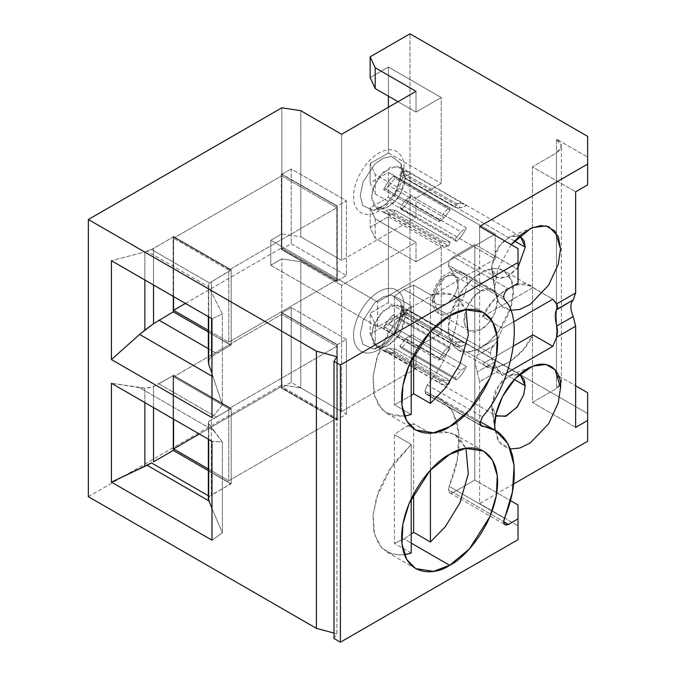 <?xml version="1.0" encoding="UTF-8"?>
<svg xmlns="http://www.w3.org/2000/svg" width="676" height="676" viewBox="0 0 676 676"><rect width="100%" height="100%" fill="white"/><g stroke="black" fill="none" stroke-linecap="round" stroke-linejoin="round"><path stroke-width="0.51" stroke-dasharray="3.38 2.54" d="M427.257 394.497L426.294 394.192L424.891 391.083L480.095 422.956L424.891 391.083L427.257 384.94C457.035 351.706 469.305 286.142 449.185 267.764L448.442 265.229L503.654 297.102L448.442 265.229C448.746 261.705 450.351 258.933 453.241 256.914L508.453 288.787L453.241 256.914L474.822 244.45L474.822 362.251L479.622 348.394L479.622 247.222L474.822 244.45L479.622 247.222L479.622 348.394L477.222 355.322L494.409 345.106L496.454 342.276L498.601 337.434L479.622 348.394L498.601 337.434L502.454 328.282L482.537 316.782L532.882 287.706L552.807 299.214L530.626 286.117L519.683 284.123L505.682 289.624L492.246 301.851L482.537 316.782L502.454 328.282L513.523 321.894L502.454 328.282L497.054 341.16L493.641 345.85L477.222 355.322L474.822 362.251L479.622 381.653L498.601 370.701L493.641 362.48L477.222 371.952L493.641 362.48L491.275 357.874L490.43 353.244L491.275 349.078L493.641 345.85L491.275 349.078L490.43 353.244L448.416 328.992L451.272 311.982L463.339 288.872L473.403 278.149L484.743 270.873L495.39 268.448L503.738 270.594L511.377 280.168L513.228 291.576L510.372 308.586L498.305 331.696L488.249 342.419L476.91 349.686L466.254 352.12L457.914 349.974L450.275 340.391L448.416 328.992L490.43 353.244L490.911 356.708L492.289 360.207L498.601 370.701L502.454 375.4L507.068 372.738L502.454 375.4L482.537 363.899L502.454 375.4L498.601 370.701L479.622 381.653L474.822 362.251L474.822 480.053L453.241 492.508L449.853 492.846L448.442 489.737L503.654 521.618L448.442 489.737L449.185 486.348L504.397 518.222L449.185 486.348L457.246 460.043L458.928 433.62L452.869 411.912L440.237 398.595L427.257 394.497L480.763 425.381L427.257 394.497C441.918 395.663 451.965 405.49 457.398 423.987C461.142 443.929 458.404 464.716 449.185 486.348L448.442 489.737C448.746 492.905 450.351 493.835 453.241 492.508L474.822 480.053L479.622 482.825L474.822 480.053L474.822 244.45L453.241 256.914C450.351 258.933 448.746 261.705 448.442 265.229L449.185 267.764L504.397 299.637L449.185 267.764C469.305 286.142 457.035 351.706 427.257 384.94L482.461 416.813L427.257 384.94L424.891 391.083C424.95 393.119 425.736 394.26 427.257 394.497M383.655 328.223L385.404 327.463L440.617 359.336L438.859 360.097L383.655 328.223C386.14 322.807 389.444 318.311 393.567 314.746L395.012 316.799L389.013 324.269L444.216 356.142L440.617 359.336L385.404 327.463L389.013 324.269L385.404 327.463L383.655 328.223L438.859 360.097L440.617 359.336L444.216 356.142L389.013 324.269L395.012 316.799L450.216 348.672L444.216 356.142L450.216 348.672L448.779 346.627C444.656 350.193 441.343 354.68 438.859 360.097C441.343 354.68 444.656 350.193 448.779 346.627L450.216 348.672L395.012 316.799L393.567 314.746L448.779 346.627L393.567 314.746C389.444 318.311 386.14 322.807 383.655 328.223M389.013 348.267L385.404 349.238L440.617 381.112L444.216 380.149L389.013 348.267L444.216 380.149L450.216 380.681L395.012 348.808L389.013 348.267L395.012 348.808L450.216 380.681L444.216 380.149L440.617 381.112L385.404 349.238L383.655 350.498L438.859 382.379L440.617 381.112L438.859 382.379C441.343 384.923 444.656 385.599 448.779 384.399L450.216 380.681L448.779 384.399L393.567 352.526L395.012 348.808L393.567 352.526C389.444 353.725 386.14 353.049 383.655 350.498L385.404 349.238L389.013 348.267M383.655 189.635L385.404 188.874L440.617 220.748L438.859 221.508L383.655 189.635L438.859 221.508C441.343 216.092 444.656 211.596 448.779 208.039L393.567 176.157C389.444 179.723 386.14 184.218 383.655 189.635C386.14 184.218 389.444 179.723 393.567 176.157L395.012 178.21L389.013 185.68L385.404 188.874L383.655 189.635M389.013 209.678L385.404 210.65L440.617 242.523L444.216 241.56L389.013 209.678L444.216 241.56L440.617 242.523L438.859 243.782L385.717 213.515L393.567 213.937L448.779 245.81L440.921 245.388L438.859 243.782C441.343 246.334 444.656 247.01 448.779 245.81L393.567 213.937L395.012 210.219L450.216 242.093L448.779 245.81L450.216 242.093L444.216 241.56L450.216 242.093L395.012 210.219L389.013 209.678L395.012 210.219L393.567 213.937C389.444 215.137 386.14 214.461 383.655 211.909L385.404 210.65L389.013 209.678M513.642 345.943L482.537 363.899L484.793 365.496L495.736 367.49L509.729 361.981L523.173 349.762L532.882 334.831C523.207 358.339 492.212 376.228 482.537 363.899L513.642 345.943M173.335 296.434L173.335 236.972L153.52 248.405L153.52 285.002L153.52 248.405L144.85 251.928L144.85 279.999L144.85 251.928L111.43 260.699L144.85 251.928L151.508 249.503L209.501 282.99L208.428 284.909L208.631 286.827L147.089 251.295L208.631 286.827L208.698 316.858L208.698 286.962L222.396 314.07L222.396 404.916L211.977 417.607L222.396 404.916L222.396 314.07L208.631 286.827L208.428 284.909L209.501 282.99L151.508 249.503L173.335 236.972L173.335 296.434M173.571 238.214L281.588 175.853L336.8 207.726L228.784 270.087L173.571 238.214L228.784 270.087L228.784 342.157L208.352 330.361L228.784 342.157L228.784 270.087L336.8 207.726L281.588 175.853L281.588 247.915L336.8 279.796L336.8 207.726L336.8 279.796L228.784 342.157L336.8 279.796L281.588 247.915L281.588 175.853L173.571 238.214L173.571 296.578L173.571 238.214M411.211 360.173L411.211 305.856L388.201 332.778L378.34 353.32L373.118 375.814L374.462 395.806L381.83 409.487L392.739 415.808L404.476 416.188L386.866 413.425L378.906 405.862L373.887 393.407L373.017 376.988L376.54 358.762L392.553 326.136L411.211 305.856L394.412 296.156L404.011 289.497L449.616 315.827L404.011 289.497L413.611 285.069L430.418 294.77L442.45 292.649L454.762 295.834L465.958 309.701L459.097 299.079L449.87 293.722L430.418 294.77L430.418 331.536L430.418 294.77L413.611 285.069L404.011 289.497L394.412 296.156L394.412 404.789L411.211 414.489L394.412 404.789L411.211 395.578L394.412 404.789L394.412 296.156L411.211 305.856L411.211 360.173M518.027 267.307L509.113 275.918L499.885 278.563L494.012 275.216L491.815 269.42L491.629 266.623L495.085 292.488L499.294 303.71L510.464 310.352L502.598 307.149L497.73 301.158L494.714 287.013L491.629 266.623L495.626 251.751L502.158 242.549L510.946 236.287L519.455 235.916L509.45 236.972L498.846 246.52L491.629 266.623L496.547 277.506L506.747 277.202L518.027 267.307M511.149 244.636L497.857 269.006L494.714 287.013L497.857 269.006L511.149 244.636M375.205 193.868L416.01 217.427L416.01 198.026L375.205 174.467L375.205 193.868L370.135 182.942L388.413 172.388L495.229 234.057L377.605 301.969L270.789 240.293L281.858 233.904L300.795 236.828L341.6 260.395L341.6 134.279L341.6 260.395L416.01 217.427L341.6 260.395L300.795 236.828L300.795 110.712L300.795 236.828L281.858 233.904L281.858 107.788L281.858 233.904L270.789 240.293L377.605 301.969L377.605 326.914L495.229 259.009L388.413 197.333L370.135 207.887L370.135 227.288L375.205 238.214L375.205 218.813L370.135 207.887L375.205 218.813L416.01 242.371L341.6 285.34L341.6 411.456L300.795 387.897L300.795 261.781L341.6 285.34L300.795 261.781L281.858 258.849L270.789 265.245L377.605 326.914L270.789 265.245L270.789 240.293L270.789 265.245L281.858 258.849L281.858 384.965L300.795 387.897L341.6 411.456L416.01 368.488L416.01 347.701L375.205 324.142L375.205 344.929L416.01 368.488L375.205 344.929L370.135 334.003L410.011 310.977L587.647 413.535L587.647 441.251L587.647 413.535L410.011 310.977L410.011 33.8L410.011 310.977L370.135 334.003L375.205 344.929L375.205 324.142L416.01 347.701L441.217 333.15L388.413 302.662L370.135 313.216L375.205 324.142L370.135 313.216L370.135 334.003L370.135 313.216L388.413 302.662L388.413 216.734L441.217 247.23L416.01 261.781L375.205 238.214L370.135 227.288L388.413 216.734L370.135 227.288L370.135 207.887L388.413 197.333L495.229 259.009L495.229 234.057L388.413 172.388L388.413 197.333L388.413 172.388L370.135 182.942L375.205 193.868L375.205 174.467L416.01 198.026L416.01 217.427L375.205 193.868M514.326 240.926L405.211 177.932L403.733 186.753L397.471 198.736L386.376 208.064L376.524 208.208L371.606 197.333L373.084 188.511L379.346 176.529L390.441 167.2L400.293 167.056L405.211 177.932L514.326 240.926M456.461 241.374L401.257 209.501C405.38 205.935 408.684 201.44 411.169 196.023L466.381 227.896C463.897 233.313 460.584 237.808 456.461 241.374L455.024 239.321L399.812 207.447L405.811 199.978L411.169 196.023C408.684 201.44 405.38 205.935 401.257 209.501L399.812 207.447L401.257 209.501L456.461 241.374C460.584 237.808 463.897 233.313 466.381 227.896L461.024 231.86L455.024 239.321L456.461 241.374M456.461 203.594L464.319 204.017L409.107 172.143L401.257 171.721L456.461 203.594L401.257 171.721L399.812 175.439L455.024 207.312L456.461 203.594L455.024 207.312L399.812 175.439L405.811 175.98L461.024 207.853L455.024 207.312L461.024 207.853L466.381 205.622C463.897 203.079 460.584 202.403 456.461 203.594M231.184 345.208L231.184 269.817L173.335 236.414L173.335 311.805L231.184 345.208L173.09 311.949L173.09 236.549L230.939 269.952L173.335 236.972L230.939 270.231L209.501 282.99L231.184 269.817L231.184 345.208L173.09 311.949L231.184 345.208M281.351 249.444L281.588 173.909L281.351 249.444L281.351 174.053L337.037 206.205L337.037 281.596L281.351 249.444L337.037 281.596L337.037 206.205L337.037 281.039L346.399 275.639L291.195 243.757L281.833 249.165L337.037 281.039L281.833 249.165L281.833 174.323L337.282 206.062L281.588 173.909L281.588 249.3L337.282 281.453L337.282 206.062L337.282 281.453L281.351 249.444M211.977 318.751L222.396 314.07L211.977 318.751M208.352 332.026L230.939 345.343L208.352 332.026M211.977 373.397L222.396 404.916L213.151 376.887L211.977 376.211L213.151 376.887L211.977 373.397M416.01 91.311L416.01 112.098L441.217 97.547L441.217 183.475L416.01 198.026L441.217 183.475L441.217 97.547L388.413 67.059L388.413 96.161L388.413 67.059L441.217 97.547L416.01 112.098L416.01 91.311M403.927 167.589C404.932 158.522 397.395 142.746 378.805 153.089C360.215 164.217 352.678 188.689 353.692 196.589C352.678 205.656 360.215 221.432 378.805 211.089C397.395 199.961 404.932 175.49 403.927 167.589C404.932 175.49 397.395 199.961 378.805 211.089C360.215 221.432 352.678 205.656 353.692 196.589C352.678 188.689 360.215 164.217 378.805 153.089C397.395 142.746 404.932 158.522 403.927 167.589L401.933 170.36L403.927 167.589M413.611 355.382L413.611 285.069L413.611 355.382M388.413 152.987L441.217 183.475L388.413 152.987L370.135 163.541L375.205 174.467L370.135 163.541L370.135 182.942L370.135 163.541L388.413 152.987L388.413 107.247L388.413 152.987M479.622 226.435L479.622 247.222L479.622 226.435M405.211 177.932L404.104 171.645L396.77 165.975L383.3 172.101L373.853 186.348L371.606 197.333L373.676 205.462L382.413 209.222L392.114 204.414L400.158 194.722L405.211 177.932L402.169 171.374L395.866 192.314L385.827 204.414L373.727 210.405L362.826 205.724L360.249 195.575L363.046 181.878L374.834 164.099L383.52 158.083L391.632 156.46L400.792 163.533L402.169 171.374L405.211 177.932M402.169 171.374L400.792 163.533L391.632 156.46L383.52 158.083L374.834 164.099L363.046 181.878L360.249 195.575L362.826 205.724L373.727 210.405L385.827 204.414L395.866 192.314L402.169 171.374L401.933 170.36L402.169 171.374M398.012 101.704L416.01 112.098L398.012 101.704M291.195 243.757L346.399 275.639L346.399 200.797L291.195 168.924L291.195 243.757L291.195 168.924L346.399 200.797L346.399 275.639L337.037 281.039L337.037 206.205L346.399 200.797L337.037 206.205L281.833 174.323L291.195 168.924L281.833 174.323L281.833 249.165L291.195 243.757M185.444 303.431L281.588 247.915L185.444 303.431M208.436 361.263L210.456 357.57L216.506 353.404L208.352 348.689L216.506 353.404L230.939 345.064L211.334 356.818L211.334 281.546L211.334 356.818L209.129 359.319L208.352 362.26M281.351 174.053L337.282 206.062L281.351 174.053M518.027 283.252L518.027 248.607L518.027 269.394L479.622 247.222L518.027 269.394L518.027 283.252M440.617 242.523L385.404 210.65L383.655 211.909L438.859 243.782L440.617 242.523M411.169 196.023L405.811 199.978L461.024 231.86L466.381 227.896L411.169 196.023M455.024 239.321L461.024 231.86L405.811 199.978L399.812 207.447L455.024 239.321M450.216 210.084L395.012 178.21L393.567 176.157L448.779 208.039L450.216 210.084L448.779 208.039C444.656 211.596 441.343 216.092 438.859 221.508L440.617 220.748L444.216 217.554L450.216 210.084L444.216 217.554L440.617 220.748L385.404 188.874L389.013 185.68L444.216 217.554L389.013 185.68L395.012 178.21L450.216 210.084M411.169 173.749L405.811 175.98L399.812 175.439L401.257 171.721C405.38 170.521 408.684 171.197 411.169 173.749L466.381 205.622L461.024 207.853L405.811 175.98L411.169 173.749M208.369 285.872L208.36 285.39M405.811 338.566L461.024 370.448L466.381 366.485L411.169 334.612L405.811 338.566L411.169 334.612C408.684 340.028 405.38 344.523 401.257 348.089L399.812 346.036L405.811 338.566L399.812 346.036L455.024 377.909L456.461 379.963C460.584 376.397 463.897 371.91 466.381 366.485L461.024 370.448L455.024 377.909L461.024 370.448L405.811 338.566M455.024 345.901L399.812 314.027L405.811 314.568L461.024 346.442L455.024 345.901L461.024 346.442L405.811 314.568L411.169 312.337L466.381 344.211L461.024 346.442L466.381 344.211C463.897 341.667 460.584 340.991 456.461 342.183L455.024 345.901L456.461 342.183L401.257 310.309L399.812 314.027L455.024 345.901M399.812 314.027L401.257 310.309C405.38 309.118 408.684 309.785 411.169 312.337L405.811 314.568L399.812 314.027M518.027 525.784L518.027 504.997L518.027 539.642L518.027 525.784L479.622 503.612L518.027 525.784M208.352 495.753L209.501 496.421L230.939 483.653L173.09 450.537L173.09 375.138L231.184 408.405L173.09 375.138L230.939 408.541L216.506 417.151L158.894 383.892L151.466 387.238L144.85 388.117L111.43 383.275L139.602 387.711L213.151 430.173L222.396 441.994L211.977 441.327L222.396 441.994L208.698 423.675L208.698 439.434L208.698 423.675L213.151 430.173L139.602 387.711L144.85 388.117L144.85 402.566L144.85 388.117L149.32 387.737L153.52 386.528L153.52 407.577L153.52 386.528L173.335 375.56L158.894 383.892L216.506 417.151L209.129 421.03L208.436 422.035L208.698 423.675L208.436 422.035L209.712 420.556L230.939 408.819L173.335 375.56L230.939 408.819L231.184 408.405L173.09 375.138L173.09 450.537L173.335 375.003L173.09 450.537L230.939 483.932L173.335 450.393L231.184 483.796L231.184 408.405L231.184 483.796L211.334 494.976L211.334 419.703L211.334 494.976L209.501 496.421L208.352 495.753M211.977 540.183L222.396 532.832L211.977 508.563L222.396 532.832L222.396 441.994L222.396 532.832L211.977 540.183M281.351 388.032L337.282 420.041L281.351 388.032L281.588 312.498L337.282 344.65L281.351 312.642L337.282 344.65L337.282 420.041L337.037 344.794L337.037 419.627L281.833 387.754L281.833 312.92L337.037 344.794L337.037 420.185L281.351 388.032L337.282 420.041L337.282 344.65L281.588 312.498L281.351 388.032M575.639 427.393L532.434 402.448L532.434 166.845L575.639 191.79L532.434 166.845L532.434 402.448L556.441 388.582L556.441 152.987L532.434 166.845L556.441 152.987L556.441 388.582L561.41 381.653L556.441 374.724L575.639 385.81L556.441 374.724L556.441 139.129L556.441 374.724C562.914 379.346 562.914 383.968 556.441 388.582L532.434 402.448L575.639 427.393M434.017 297.119C433.536 293.342 437.135 281.647 446.016 276.332C454.703 274 458.7 276.315 458.024 283.261C458.505 287.03 454.906 298.724 446.016 304.048C437.338 306.372 433.333 304.065 434.017 297.119L432.032 299.89L434.017 302.662L438.935 313.537L444.952 314.526L451.965 311.653L462.705 299.823L467.581 284.604L466.567 277.092L462.705 272.377L450.816 273.56C442.51 277.49 433.265 293.494 434.017 302.662L432.032 299.89L434.017 297.119C433.333 304.065 437.338 306.372 446.016 304.048C454.906 298.724 458.505 287.03 458.024 283.261C458.7 276.315 454.703 274 446.016 276.332C437.135 281.647 433.536 293.342 434.017 297.119M173.335 311.805L173.335 236.414L173.335 311.805M587.647 184.861L587.647 136.358L587.647 157.145L556.441 139.129L561.41 146.058L556.441 152.987C562.914 148.365 562.914 143.743 556.441 139.129L587.647 157.145L587.647 184.861M173.571 376.802L173.571 419.154L173.571 376.802L281.588 314.441L173.571 376.802L228.784 408.676L336.8 346.315L336.8 418.385L228.784 480.746L228.784 408.676L173.571 376.802M199.31 434.009L281.588 386.503L281.588 314.441L281.588 386.503L336.8 418.385L336.8 346.315L281.588 314.441L336.8 346.315L228.784 408.676L228.784 480.746L336.8 418.385L281.588 386.503L199.31 434.009M291.195 307.512L291.195 382.346L346.399 414.227L346.399 339.386L291.195 307.512L346.399 339.386L337.037 344.794L281.833 312.92L291.195 307.512L281.833 312.92L281.833 387.754L337.037 419.627L337.037 344.794L346.399 339.386L346.399 414.227L337.037 419.627L346.399 414.227L291.195 382.346L281.833 387.754L291.195 382.346L291.195 307.512M403.927 306.177C404.932 314.078 397.395 338.549 378.805 349.678C360.215 360.021 352.678 344.245 353.692 335.178C352.678 327.277 360.215 302.806 378.805 291.677C397.395 281.334 404.932 297.11 403.927 306.177L401.933 308.949L402.169 309.963L400.792 302.121L391.632 295.049L383.52 296.671L374.834 302.687L363.046 320.466L360.249 334.164L362.826 344.312L373.727 348.993L385.827 343.002L395.866 330.902L402.169 309.963L401.933 308.949L403.927 306.177C404.932 297.11 397.395 281.334 378.805 291.677C360.215 302.806 352.678 327.277 353.692 335.178C352.678 344.245 360.215 360.021 378.805 349.678C397.395 338.549 404.932 314.078 403.927 306.177M405.211 316.52L404.104 310.233L396.77 304.563L383.3 310.69L373.853 324.936L371.606 335.921L373.676 344.05L382.413 347.81L392.114 343.002L400.158 333.31L405.211 316.52L402.169 309.963L395.866 330.902L385.827 343.002L373.727 348.993L362.826 344.312L360.249 334.164L363.046 320.466L374.834 302.687L383.52 296.671L391.632 295.049L400.792 302.121L402.169 309.963L405.211 316.52L403.733 325.342L397.471 337.324L386.376 346.653L376.524 346.796L371.606 335.921L373.084 327.1L379.346 315.117L390.441 305.789L400.293 305.645L405.211 316.52L514.326 379.515L405.211 316.52M513.718 483.932L479.622 503.612L479.622 482.825L510.431 500.612L479.622 482.825L479.622 381.653L479.622 503.612L513.718 483.932M333.995 638.499L336.918 633.868L333.995 633.082L336.918 633.868L336.918 356.691L336.918 633.868L333.995 638.499M88.353 496.683L281.858 384.965L88.353 496.683M450.816 273.56L462.705 272.377L466.567 277.092L467.581 284.604L462.705 299.823L451.965 311.653L444.952 314.526L438.935 313.537L434.017 302.662C433.265 293.494 442.51 277.49 450.816 273.56L480.822 290.883L473.927 296.57L466.677 307.986L464.142 322.258L468.941 330.86L480.822 329.685L487.726 323.99L494.976 312.582L497.502 298.31L492.703 289.7L480.822 290.883L450.816 273.56M411.211 553.078L394.412 543.377L394.412 434.744L411.211 444.445L411.211 498.761L411.211 444.445L394.412 434.744C400.809 429.556 407.214 425.863 413.611 423.658L430.418 433.358L442.45 431.237L454.762 434.423L465.958 448.289L459.097 437.668L449.87 432.31L430.418 433.358L413.611 423.658L413.611 493.97L413.611 423.658C407.214 425.863 400.809 429.556 394.412 434.744L394.412 543.377L411.211 553.078L399.178 555.199L386.866 552.013L378.906 544.45L373.887 531.995L373.017 515.577L376.54 497.35L392.553 464.725L411.211 444.445L388.201 471.366L378.34 491.908L373.118 514.402L374.462 534.395L381.83 548.075L392.739 554.396L404.476 554.776M208.369 499.632L208.36 499.065M208.58 497.942L209.501 496.421L208.428 498.499M587.647 392.748L587.647 413.535L587.647 392.748M411.211 534.167L404.011 538.949L411.211 543.107L404.011 538.949L394.412 543.377L404.011 538.949L411.211 534.167M455.024 377.909L399.812 346.036L401.257 348.089L456.461 379.963L455.024 377.909M173.335 236.414L231.184 269.817L173.335 236.414M375.205 218.813L375.205 238.214L416.01 261.781L416.01 242.371L375.205 218.813M208.352 468.95L228.784 480.746L208.352 468.95M173.335 419.01L173.335 375.56L173.335 419.01M430.418 470.124L430.418 433.358L430.418 470.124M495.745 415.563L491.815 408.008L491.629 405.22L495.626 390.339L502.158 381.137L510.946 374.876L519.455 374.504L509.45 375.56L498.846 385.109L491.629 405.22L494.714 425.61L491.629 405.22L496.547 416.095L440.735 383.875M494.976 430.198L499.294 442.298L510.464 448.94L502.598 445.738L497.73 439.755L494.714 425.61M370.135 77.613L388.413 67.059L370.135 77.613M456.461 342.183L464.319 342.614L409.107 310.732L401.257 310.309L456.461 342.183M456.461 379.963L401.257 348.089C405.38 344.523 408.684 340.028 411.169 334.612L466.381 366.485C463.897 371.91 460.584 376.397 456.461 379.963M448.779 384.399L440.921 383.976L383.655 350.498L385.717 352.103L393.567 352.526L448.779 384.399M281.858 384.965L281.858 258.849L300.795 261.781L300.795 387.897L281.858 384.965M495.229 259.009L377.605 326.914L377.605 301.969L495.229 234.057L495.229 259.009M388.413 216.734L388.413 302.662L441.217 333.15L441.217 247.23L388.413 216.734M341.6 411.456L341.6 285.34L416.01 242.371L416.01 261.781L441.217 247.23L441.217 333.15L416.01 347.701L416.01 368.488L341.6 411.456M448.416 328.992C447.115 340.687 456.841 361.043 480.822 347.701C504.811 333.344 514.529 301.766 513.228 291.576C514.529 279.872 504.811 259.525 480.822 272.867C456.841 287.224 447.115 318.802 448.416 328.992M480.822 290.883C485.74 287.266 497.401 286.354 497.629 300.583C497.401 315.075 485.74 327.623 480.822 329.685C475.912 333.302 464.251 334.214 464.023 319.985C464.251 305.493 475.912 292.936 480.822 290.883M208.436 423.117L208.352 439.231M532.882 287.706L482.537 316.782C492.212 293.274 523.207 275.377 532.882 287.706M426.294 394.192L481.506 426.066M449.853 492.846L505.057 524.72M491.815 269.42L495.085 292.488M532.561 227.592L510.946 236.287M496.547 277.506L440.735 245.287M376.524 208.208L385.531 213.405M400.293 167.056L409.293 172.253M520.309 236.346L464.505 204.127M386.866 413.425L415.672 430.054M483.568 312.464L454.762 295.834M404.104 171.645L400.792 163.533L401.933 170.36L400.488 179.993C396.136 192.837 389.613 202.031 380.901 207.574L373.727 210.405L382.413 209.222M208.352 316.655L208.352 285.568M492.703 289.7L462.705 272.377C457.956 270.51 454.475 270.121 452.252 271.194L445.594 274.388C435.674 281.706 431.525 294.119 432.032 299.89C432.902 307.622 435.209 312.168 438.935 313.537L468.941 330.86M382.413 347.81L373.727 348.993L380.901 346.163C384.788 343.797 388.582 340.155 392.283 335.228C396.102 329.939 398.84 324.387 400.488 318.582L401.933 308.949L400.792 302.121L404.104 310.233M454.762 434.423L483.568 451.053M415.672 568.643L386.866 552.013M561.41 381.653L561.41 146.058M440.237 398.595L480.213 421.68M510.946 374.876L532.561 366.181M491.815 408.008L495.085 431.077M530.626 286.117L503.738 270.594M457.914 349.974L484.793 365.496M520.309 374.935L464.505 342.715M376.524 346.796L385.531 352.002M400.293 305.645L409.293 310.842"/><path stroke-width="1.01" d="M480.095 422.956L481.506 426.066L482.461 426.37L480.763 425.381L495.449 430.468L508.082 443.786L514.14 465.494L512.45 491.917L503.654 521.618L505.057 524.72L508.453 524.39L503.654 521.618L508.453 524.39L518.027 518.855L518.027 539.642L340.4 642.2L333.995 638.499L333.995 361.322L340.4 365.023L518.027 262.465L518.027 248.607L479.622 226.435L587.647 164.074L479.622 226.435L518.027 248.607L518.027 283.252L508.453 288.787C505.555 290.807 503.958 293.578 503.654 297.102L504.397 299.637C524.517 318.024 512.247 383.579 482.461 416.813L480.095 422.956L482.461 416.813C512.247 383.579 524.517 318.024 504.397 299.637L503.654 297.102C503.958 293.578 505.555 290.807 508.453 288.787L518.027 283.252L518.027 262.465L340.4 365.023L333.995 361.322L336.918 356.691L333.995 361.322L333.995 638.499L340.4 642.2L340.4 365.023L340.4 642.2L518.027 539.642L518.027 504.997L518.027 518.855L508.453 524.39C505.555 525.708 503.958 524.779 503.654 521.618L504.397 518.222C513.616 496.59 516.354 475.803 512.611 455.861C507.177 437.364 497.122 427.536 482.461 426.37C480.949 426.133 480.163 424.993 480.095 422.956M552.807 299.214L513.523 321.894L552.807 299.214L557.066 304.707L557.599 307.639L556.83 309.363L573.24 299.89L575.639 292.962L556.661 303.913L575.639 292.962L575.639 191.79L587.647 184.861L587.647 136.358L410.011 33.8L370.135 56.826L375.205 67.752L416.01 91.311L341.6 134.279L416.01 91.311L375.205 67.752L375.205 88.539L398.012 101.704L375.205 88.539L375.205 67.752L370.135 56.826L370.135 77.613L375.205 88.539L370.135 77.613L370.135 56.826L410.011 33.8L587.647 136.358L587.647 184.861L575.639 191.79L575.639 292.962L573.24 299.89C570.088 303.608 570.088 309.16 573.24 316.52L575.639 326.221L575.639 427.393L587.647 420.464L587.647 392.748L575.639 385.81L587.647 392.748L587.647 441.251L513.718 483.932L587.647 441.251L587.647 420.464L575.639 427.393L575.639 326.221L573.24 316.52L556.83 325.993L557.632 331.662L556.661 337.18L575.639 326.221L556.661 337.18L557.632 331.662L556.83 325.993L573.24 316.52C570.088 309.16 570.088 303.608 573.24 299.89L556.449 309.861L555.461 312.777L555.266 316.976L556.83 325.993L555.63 320.711L555.266 314.729L555.858 311.137L557.455 308.281L557.556 306.236L556.661 303.913L552.807 299.214M552.807 346.332L532.882 334.831L513.642 345.943L532.882 334.831L552.807 346.332L556.661 337.18L552.807 346.332L507.068 372.738L552.807 346.332M153.52 323.711L173.335 311.805L173.335 296.434L173.335 311.805L208.352 332.026L173.335 311.805L153.52 323.711L153.52 285.002L153.52 323.711L152.506 324.472L153.52 323.711M411.211 414.489L411.211 360.173L411.211 414.489L404.476 416.188L411.211 414.489M525.235 247.222L518.027 267.307L525.235 247.222L514.326 240.926L525.235 247.222L520.309 236.346L524.111 240.91L525.235 247.222M510.464 310.352L519.768 309.464L530.195 304.428L548.582 285.238L558.241 264.333L560.548 249.005L555.089 231.2L546.073 225.885L532.561 227.592L521.331 234.344L511.149 244.636L530.829 228.336L540.716 225.581L548.87 226.714L558.292 236.482L560.548 249.005L558.241 264.333L548.582 285.238L530.195 304.428L519.768 309.464L510.464 310.352M208.352 330.361L173.571 310.284L173.571 296.578L173.571 310.284L185.444 303.431L173.571 310.284L208.352 330.361M211.977 417.607L211.977 318.751L111.43 260.699L111.43 359.556L211.977 417.607L111.43 359.556L139.602 334.417L111.43 359.556L111.43 260.699L211.977 318.751L211.977 417.607M208.352 316.655L208.352 362.268L208.698 316.858L208.698 364.212L211.977 373.397L208.698 364.212L208.436 361.263M144.85 279.999L144.85 330.15L152.506 324.472L139.602 334.417L211.977 376.211L139.602 334.417L144.85 330.15L144.85 279.999M449.616 315.827L429.911 332.093L409.2 364.694L402.888 385.54L401.966 405.473L406.732 420.937L415.672 430.054L433.62 432.767L449.616 426.691L469.33 410.425L490.041 377.833L496.353 356.979L497.274 337.045L492.5 321.582L483.568 312.464L465.62 309.752L449.616 315.827C463.66 305.493 496.97 302.89 497.629 343.543C496.97 384.948 463.66 420.818 449.616 426.691C435.581 437.034 402.262 439.628 401.612 398.975C402.262 357.57 435.581 321.7 449.616 315.827M465.958 309.701L468.316 335.203L459.874 364.305L445.366 388.092L430.418 403.403L413.611 393.702L411.211 395.578L413.611 393.702L413.611 355.382L413.611 393.702L430.418 403.403L445.366 388.092L459.874 364.305L468.316 335.203L465.958 309.701M430.418 331.536L430.418 403.403L430.418 331.536M388.413 96.161L388.413 107.247L388.413 96.161M341.6 134.279L300.795 110.712L281.858 107.788L88.353 219.506L316.393 351.165L336.918 356.691L316.393 351.165L88.353 219.506L88.353 496.683L316.393 628.342L88.353 496.683L88.353 219.506L281.858 107.788L300.795 110.712L341.6 134.279M208.352 348.689L158.894 320.137L208.352 348.689M151.508 462.933L208.352 495.753L151.508 462.933L111.43 482.132L211.977 540.183L111.43 482.132L144.85 466.347L144.85 402.566L144.85 466.347L147.089 465.232L208.631 500.764L147.089 465.232L151.508 462.933M208.352 470.614L173.335 450.393L153.52 461.835L153.52 407.577L153.52 461.835L173.335 450.393L173.335 419.01L173.335 450.393L208.352 470.614M211.977 508.563L208.36 499.065L211.977 508.563M111.43 383.275L111.43 482.132L111.43 383.275L211.977 441.327L111.43 383.275M173.571 419.154L173.571 448.872L199.31 434.009L173.571 448.872L208.352 468.95L173.571 448.872L173.571 419.154M333.995 633.082L316.393 628.342L316.393 351.165L316.393 628.342L333.995 633.082M411.211 498.761L411.211 553.078L411.211 498.761M208.428 498.499L208.58 497.942M211.977 441.327L211.977 540.183L211.977 441.327M465.958 448.289L468.316 473.8L459.874 502.893L445.366 526.68L430.418 541.991L413.611 532.291L411.211 534.167L413.611 532.291L430.418 541.991L430.418 470.124L430.418 541.991L445.366 526.68L459.874 502.893L468.316 473.8L465.958 448.289M411.211 543.107L449.616 565.288L469.33 549.022L490.041 516.422L496.353 495.567L497.274 475.634L492.5 460.17L483.568 451.053L465.62 448.349L449.616 454.416L429.911 470.682L409.2 503.282L402.888 524.128L401.966 544.062L406.732 559.525L415.672 568.643L433.62 571.355L449.616 565.288L411.211 543.107M208.698 439.434L208.698 500.924L208.698 439.434M404.476 554.776L411.211 553.078M518.027 504.997L510.431 500.612L518.027 504.997M413.611 493.97L413.611 532.291L413.611 493.97M496.547 416.095L506.4 415.951L517.495 406.614L523.748 394.632L525.235 385.81L520.309 374.935L524.111 379.498L525.235 385.81L523.647 394.953L516.946 407.324L505.369 416.357L495.745 415.563M494.714 425.61C493.395 415.25 503.274 383.174 527.635 368.589C551.996 355.044 561.874 375.712 560.548 387.601L558.241 402.921L548.582 423.827L530.195 443.017L519.768 448.053L510.464 448.94L519.768 448.053L530.195 443.017L548.582 423.827L558.241 402.921L560.548 387.601L555.089 369.789L546.073 364.474L532.561 366.181L515.349 378.433L502.555 396.457L496.268 413.188L494.714 425.61L494.976 430.198M525.235 385.81L514.326 379.515L525.235 385.81M449.616 565.288C435.581 575.622 402.262 578.217 401.612 537.564C402.262 496.159 435.581 460.297 449.616 454.416C463.66 444.081 496.97 441.479 497.629 482.132C496.97 523.537 463.66 559.407 449.616 565.288M208.36 499.065L208.369 499.632M480.213 421.68L495.449 430.468M208.352 499.268L208.352 439.231"/></g></svg>
